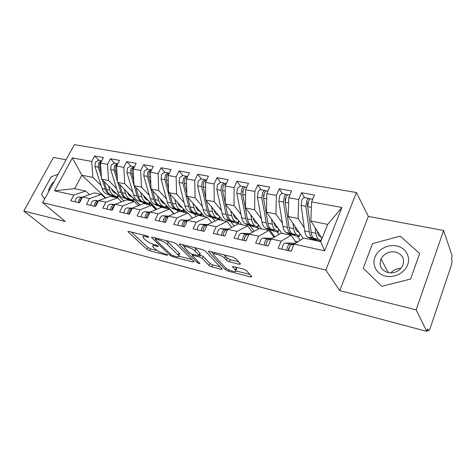 <?xml version="1.0" encoding="UTF-8"?>
<svg xmlns="http://www.w3.org/2000/svg" width="476" height="476" viewBox="0 0 476 476"><rect width="100%" height="100%" fill="white"/><g stroke="black" fill="none" stroke-linecap="round" stroke-linejoin="round"><path stroke-width="0.71" d="M148.679 236.846L146.721 235.84L128.764 231.419L127.901 231.645L128.205 232.02L147.108 249.4L149.726 250.745L167.201 255.285L167.689 254.94L163.53 253.387C160.114 252.375 157.282 250.917 155.015 249.013L152.677 246.562C152.326 245.58 153.302 245.354 155.598 245.884L157.919 246.473L158.395 246.092L154.159 244.521C150.696 243.516 147.786 242.016 145.436 240.029L142.961 237.435C142.604 236.417 143.573 236.161 145.864 236.679L148.22 237.262L148.869 237.09L148.679 236.846M239.309 264.287L240.535 263.954L235.787 258.575L232.835 257.034L209.517 251.292L208.387 251.62L225.326 269.672L228.081 271.1L250.596 276.949L251.822 276.663L246.479 270.612L243.623 269.13L233.74 266.614L232.556 266.905L235.757 270.535C237.459 273.206 227.701 270.308 225.202 267.417L213.766 255.076C211.981 252.268 222.012 255.201 224.618 258.272L226.457 260.283L229.337 261.782L239.309 264.287L239.821 263.115M66.057 159.805L53.461 157.449L23.8 210.999L48.885 230.723L426.782 331.373L427.579 329.011L428.62 330.743L430.149 328.345L451.492 264.882L452.045 259.973L451.456 258.236L452.2 256.029L443.596 230.497L368.335 216.401L356.441 192.536L325.804 270.076L339.775 290.64L416.155 309.894L426.782 331.373M23.8 210.999L65.266 221.453L42.608 202.675L325.804 270.076M176.245 243.879L173.407 242.403L152.475 237.25L151.535 237.506L170.128 255.368L172.788 256.737L193.107 262.014L194.125 261.788L193.928 261.532L176.245 243.879M180.237 244.087L202.312 249.519L205.21 251.025L222.227 269.035L221.108 269.285L211.856 266.887L209.131 265.471L202.324 258.474L199.533 257.028L193.435 255.481L192.393 255.737L192.596 255.999L199.926 263.436C199.575 263.835 198.7 263.561 197.308 262.621L179.428 244.664L179.208 244.372L180.237 244.087M356.441 192.536L74.357 144.627L42.608 202.675M105.874 197.962L81.878 175.216L72.412 157.895L54.508 190.793L73.804 195.083L70.757 200.801L79.516 202.806L82.568 197.034L89.565 198.593L86.513 204.412L95.563 206.483L98.621 200.604L105.85 202.211L102.792 208.137L112.152 210.285L115.21 204.293L122.689 205.959L119.631 211.993L129.311 214.212L132.37 208.107L140.105 209.833L137.046 215.985L147.066 218.282L150.124 212.058L158.133 213.837L155.075 220.114L165.452 222.494L168.51 216.146L176.804 217.99L173.752 224.392L184.504 226.856L187.556 220.382L196.154 222.298L193.107 228.825L204.258 231.378L207.304 224.773L216.223 226.76L213.177 233.424L224.749 236.072L227.784 229.331L237.042 231.39L234.013 238.196L246.027 240.951L249.049 234.061L258.67 236.197L255.648 243.153L268.137 246.015L271.142 238.97L281.137 241.195L278.139 248.305L291.122 251.28L294.108 244.081L303.855 238.042L320.729 241.677L327.69 224.392L310.864 221.025L322.002 238.518M72.412 157.895L91.749 161.453L92.862 177.411L101.067 185.331M99.067 160.388L94.682 155.955L91.749 161.453M94.682 155.955L103.465 157.52L100.525 163.072L107.534 164.357L108.54 180.547L116.638 188.561M114.781 163.244L110.474 158.764L107.534 164.357M110.474 158.764L119.535 160.376L116.596 166.029L123.837 167.362L124.724 183.79L132.703 191.899M131.001 166.189L126.777 161.667L123.837 167.362M126.777 161.667L136.136 163.333L133.203 169.081L140.682 170.456L141.443 187.133L149.285 195.35M147.756 169.23L143.621 164.66L140.682 170.456M143.621 164.66L153.296 166.386L150.362 172.241L158.097 173.663L158.722 190.59L166.421 198.92M165.077 172.377L161.031 167.76L158.097 173.663M161.031 167.76L171.039 169.539L168.105 175.507L176.108 176.977L176.596 194.166L184.129 202.609M182.98 175.626L179.041 170.961L176.108 176.977M179.041 170.961L189.4 172.806L186.467 178.887L194.755 180.41L195.089 197.867L202.443 206.429M201.503 178.988L197.683 174.275L194.755 180.41M197.683 174.275L208.405 176.185L205.483 182.385L214.063 183.962L214.23 201.693L221.394 210.386M220.68 182.475L216.985 177.709L214.063 183.962M216.985 177.709L228.093 179.69L225.184 186.009L234.073 187.645L234.067 205.662L241.011 214.492M240.541 186.08L236.983 181.267L234.073 187.645M236.983 181.267L248.502 183.32L245.604 189.763L254.827 191.459L254.624 209.779L261.33 218.746M261.128 189.817L257.724 184.956L254.827 191.459M257.724 184.956L269.672 187.08L266.786 193.661L276.36 195.422L275.955 214.045L282.399 223.167M282.482 193.69L279.239 188.782L276.36 195.422M279.239 188.782L291.645 190.989L288.777 197.707L298.72 199.539L298.095 218.472L304.247 227.766M304.646 197.719L301.582 192.756L298.72 199.539M301.582 192.756L314.469 195.047L311.619 201.913L341.941 207.494L324.626 250.864L294.108 244.081M296.304 242.718L291.056 235.281L281.191 233.157L271.142 238.97M281.137 241.195L291.056 235.281M311.619 201.913L310.864 221.025M327.69 224.392L341.941 207.494M273.992 237.322L268.875 230.503L259.372 228.456L249.049 234.061M258.67 236.197L268.875 230.503M311.732 239.065L312.256 239.85M298.095 218.472L288.248 216.503L303.212 238.44M288.777 197.707L288.248 216.503M252.494 232.193L247.508 225.898L238.357 223.928L227.784 229.331M237.042 231.39L247.508 225.898M290.396 234.495L290.931 235.257M275.955 214.045L266.471 212.147L281.792 233.288M266.786 193.661L266.471 212.147M231.77 227.296L226.915 221.459L218.091 219.561L207.304 224.773M216.223 226.76L226.915 221.459M269.803 230.081L274.753 236.703L273.284 236.382M254.624 209.779L245.485 207.947L261.532 228.92M245.604 189.763L245.485 207.947M211.778 222.607L207.06 217.181L198.546 215.348L187.556 220.382M196.154 222.298L207.06 217.181M252.988 231.919L252.131 231.735M249.918 225.82L254.202 231.265M234.067 205.662L225.249 203.901L241.957 224.702M225.184 186.009L225.249 203.901M192.488 218.121L187.901 213.052L179.678 211.279L168.51 216.146M176.804 217.99L187.901 213.052M230.711 221.703L234.263 226.017M214.23 201.693L205.727 199.991L223.042 220.626M205.483 182.385L205.727 199.991M173.853 213.819L169.396 209.065L161.453 207.352L150.124 212.058M158.133 213.837L169.396 209.065M212.135 217.716L215.003 221.054M195.089 197.867L186.872 196.219L204.751 216.681M186.467 178.887L186.872 196.219M155.854 209.678L151.517 205.21L143.841 203.555L132.37 208.107M140.105 209.833L151.517 205.21M194.172 213.867L196.38 216.342M176.596 194.166L168.659 192.578L187.05 212.867M168.105 175.507L168.659 192.578M138.451 205.697L134.232 201.485L126.812 199.884L115.21 204.293M122.689 205.959L134.232 201.485M176.78 210.136L178.369 211.85M158.722 190.59L151.047 189.055L174.145 213.688M150.362 172.241L151.047 189.055M121.612 201.86L117.518 197.885L110.331 196.332L98.621 200.604M105.85 202.211L117.518 197.885M159.948 206.525L160.942 207.566M141.443 187.133L134.018 185.646L156.854 209.261M133.203 169.081L134.018 185.646M105.315 198.165L101.334 194.398L94.379 192.899L82.568 197.034M89.565 198.593L101.334 194.398M143.633 203.026L144.24 203.645M124.724 183.79L117.536 182.35L140.117 205.037M116.596 166.029L117.536 182.35M89.536 194.595L85.668 191.019L74.69 188.651L54.508 190.793M73.804 195.083L85.668 191.019M127.818 199.628L128.431 200.235M108.54 180.547L101.578 179.155L123.903 200.991M100.525 163.072L101.578 179.155M416.155 309.894L443.596 230.497M41.501 194.398L44.566 199.099L41.501 194.398L51.218 176.721L41.501 194.398M58.137 174.287L51.218 176.721L58.137 174.287M368.335 216.401L339.775 290.64M372.529 243.617L363.242 268.202L381.812 286.308L410.598 279.061L419.653 253.428L400.167 236.108L372.529 243.617L400.167 236.108L419.653 253.428L410.598 279.061L381.812 286.308L363.242 268.202L372.529 243.617M92.862 177.411L81.878 175.216L74.69 188.651M112.485 196.338L113.098 196.933M297.827 241.778L295.239 241.207M324.626 250.864L320.729 241.677M143.811 235.12L143.431 236.471M153.504 244.343L153.117 245.658M131.251 232.032L148.006 247.544L150.624 248.888L157.098 250.554M179.369 244.033L179.208 244.372M178.97 256.195L191.923 259.533M154.783 237.821L155.575 238.583M155.872 239.154L155.396 239.559L171.425 254.952L175.763 256.552C178.208 257.135 179.244 256.897 178.857 255.844L167.35 244.402C164.999 242.361 162.018 240.82 158.407 239.779L155.872 239.154L156.33 238.202M179.309 254.886L179.767 253.904L179.065 253.012L178.161 254.952M165.725 240.517L168.296 242.421L179.065 253.012M220.156 266.81L212.754 264.9L211.856 266.887M199.533 254.779L203.24 256.457L210.029 263.49L212.754 264.9M192.691 255.088L191.572 253.952M184.64 246.937L182.332 244.599M194.993 250.935C192.316 247.984 183.004 245.14 184.569 247.734L189.287 252.661L192.078 254.107L198.189 255.648L199.26 255.374L194.993 250.935L195.934 248.888L194.214 247.526M185.408 245.36L185.021 246.77M199.706 253.726L199.063 255.124M195.934 248.888L199.997 253.095M223.958 254.844L227.391 258.182L230.265 259.682L238.619 261.764M214.569 252.536L214.254 254M236.215 269.493L236.655 268.476L236.286 267.976L235.382 270.035M235.441 267.048L236.286 267.976M235.888 270.862L249.906 274.474M211.374 251.75L213.736 254.279M98.58 160.305L95.402 162.143L94.968 166.54L102.102 188.52C103.042 191.281 104.53 193.113 106.564 194.03L116.572 197.344L117.929 197.332L117.144 196.927L117.739 194.964M101.447 177.143L98.234 167.153L98.669 162.744L101.697 160.858M101.15 172.586L99.484 167.391L99.924 162.976L101.447 161.328M106.564 194.03L114.204 196.374L110.997 194.981C108.968 194.065 107.487 192.221 106.559 189.454L104.024 181.546M111.586 188.948C112.324 191.025 113.461 192.411 115.002 193.113L116.537 193.786M108.463 185.89L109.807 190.132C110.729 192.911 112.205 194.755 114.228 195.672L117.144 196.927M109.772 194.72C107.737 193.803 106.255 191.959 105.327 189.192L102.334 179.892M81.866 198.361L80.277 200.11L79.587 202.675M82.199 197.736L82.068 197.724C80.861 197.689 79.843 198.391 79.028 199.825L78.338 202.538M75.071 201.788L75.767 199.087C76.582 197.659 77.594 196.963 78.808 196.999L82.425 197.302M114.323 163.161L111.164 165.047L110.712 169.504L117.631 191.768C118.542 194.565 120 196.421 122.011 197.338L132.084 200.682L133.518 200.67L132.786 200.289L133.393 198.278M117.471 181.142L114.079 170.14L114.537 165.666L117.269 163.696L117.762 163.792M117.191 176.316L115.37 170.384L115.835 165.904L117.596 164.101M122.011 197.338L129.734 199.706L126.58 198.314C124.581 197.397 123.129 195.535 122.231 192.732L119.714 184.533M127.336 192.197C128.056 194.315 129.174 195.725 130.692 196.433L132.233 197.118M124.266 189.115L125.581 193.435C126.479 196.249 127.919 198.111 129.912 199.028L132.786 200.289M139.962 205.096L133.988 199.099M131.84 196.939L127.806 192.887M125.313 198.046C123.314 197.129 121.862 195.267 120.958 192.465L117.977 182.79M130.573 166.112L127.443 168.04L126.961 172.574L133.661 195.124C134.535 197.956 135.963 199.831 137.945 200.747L148.084 204.127C149.446 204.406 149.952 204.4 149.595 204.103L148.929 203.752L149.541 201.693M134.006 185.348L130.442 173.228L130.93 168.683L133.637 166.665L134.339 166.856M133.75 180.231L131.775 173.478L132.263 168.926L134.268 166.999M137.945 200.747L141.354 201.479L145.751 203.139L142.657 201.753C140.688 200.836 139.272 198.962 138.403 196.118L135.91 187.598M143.597 195.547C144.287 197.707 145.382 199.141 146.888 199.855L148.435 200.551M140.587 192.441L141.86 196.844C142.729 199.694 144.139 201.574 146.096 202.49L148.929 203.752M143.627 195.66L143.829 196.231M156.473 209.422L150.005 202.734M147.465 200.116L143.919 196.451M141.354 201.479C139.385 200.557 137.963 198.682 137.088 195.844L134.125 185.753M147.358 169.159L144.258 171.134L143.752 175.739L150.202 198.593C151.047 201.455 152.445 203.347 154.385 204.263L157.187 205.525L164.589 207.679C166.041 207.976 166.576 207.97 166.195 207.655L165.583 207.328L166.207 205.221M152.635 190.745L155.099 199.617C155.938 202.49 157.324 204.388 159.252 205.305L162.286 206.685L157.907 205.019C155.973 204.103 154.581 202.205 153.742 199.331L147.352 176.417L147.857 171.8L150.541 169.736L151.416 170.027M150.856 184.343L148.726 176.673L149.238 172.05L151.475 170.015M160.382 199.01C161.043 201.211 162.12 202.669 163.601 203.383L165.154 204.097M157.443 195.874L158.675 200.366C159.508 203.252 160.882 205.15 162.81 206.066L165.583 207.328M168.801 208.934L166.529 206.519M163.577 203.377L161.001 200.628M173.96 213.498L173.448 213.385M164.708 172.312L161.638 174.335L161.108 179.012L167.29 202.169C168.099 205.073 169.462 206.983 171.366 207.899L174.115 209.154L181.63 211.344C183.177 211.665 183.742 211.653 183.337 211.32L182.784 211.017L183.415 208.857M169.92 193.97L172.348 203.228C173.151 206.144 174.502 208.06 176.394 208.976L179.351 210.35L175.001 208.678C173.103 207.762 171.753 205.846 170.949 202.937L164.827 179.714L165.362 175.019L168.022 172.913L168.909 173.222M168.534 188.674L166.249 179.982L166.79 175.281L169.254 173.169M177.726 202.58C178.357 204.829 179.404 206.31 180.862 207.03L182.421 207.762M174.859 199.414L176.043 204.002C176.84 206.923 178.179 208.845 180.065 209.761L182.784 211.017M185.485 212.534L183.593 210.446M179.964 206.453L178.964 205.358M98.008 201.776L96.164 203.704L95.462 206.459M98.264 201.288L97.895 201.259C96.699 201.229 95.694 201.949 94.873 203.413L94.171 206.162M90.803 205.394L91.505 202.645C92.32 201.193 93.332 200.479 94.528 200.509L98.502 200.83M114.68 205.34L112.58 207.411L111.866 210.219M114.871 204.954L114.246 204.912C113.068 204.888 112.062 205.62 111.247 207.114L110.533 209.91M107.052 209.113L107.76 206.322C108.582 204.841 109.581 204.109 110.771 204.133L115.121 204.466M131.9 209.047L129.555 211.249L128.829 214.105M132.048 208.744L131.15 208.684C129.984 208.672 128.99 209.422 128.175 210.939L127.455 213.789M123.855 212.962L124.575 210.124C125.39 208.613 126.384 207.863 127.556 207.881L132.31 208.226M149.702 212.915L147.114 215.223L146.382 218.121M149.827 212.665L148.637 212.588C147.489 212.582 146.501 213.349 145.686 214.896L144.954 217.794M141.229 216.943L141.961 214.057C142.776 212.516 143.764 211.749 144.912 211.755L150.101 212.106M54.276 181.344C50.831 184.515 48.903 188.044 48.492 191.923M396.585 245.908C387.851 244.063 377.813 249.4 374.892 257.361C371.839 265.299 376.695 274.122 385.53 276.128C394.324 278.252 404.868 272.784 407.724 264.543C410.717 256.332 405.356 247.633 396.585 245.908M395.514 251.988C389.053 251.149 384.233 253.452 381.05 258.89C378.712 265.596 381.02 270.172 387.982 272.617C394.104 273.563 398.876 271.504 402.285 266.441C405.147 259.313 402.892 254.499 395.514 251.988M390.921 272.926C393.515 269.916 396.859 268.381 400.953 268.327M182.647 175.567L179.613 177.643L179.059 182.397L184.944 205.864C185.723 208.809 187.044 210.737 188.907 211.653L191.596 212.909L199.23 215.134C200.878 215.473 201.485 215.461 201.045 215.104L200.551 214.831L201.199 212.617M187.794 197.278L190.18 206.965C190.941 209.916 192.25 211.85 194.101 212.766L196.987 214.129L192.661 212.457C190.811 211.54 189.496 209.607 188.728 206.661L182.903 183.123L183.468 178.351L186.098 176.191L187.003 176.531M186.8 193.244L184.379 183.397L184.944 178.625L187.568 176.459M195.648 206.269C196.249 208.565 197.266 210.077 198.706 210.803L200.265 211.552M192.863 203.079L194 207.762C194.755 210.725 196.052 212.659 197.897 213.575L200.551 214.831M202.705 216.241L201.211 214.539M168.123 216.949C167.022 217.002 166.076 217.8 165.291 219.329L164.547 222.286M168.236 216.717L166.731 216.628C165.6 216.628 164.625 217.419 163.809 218.996L163.072 221.947M159.21 221.06L159.954 218.127C160.769 216.556 161.745 215.765 162.881 215.765L168.575 216.116M201.211 178.934L198.218 181.064L197.629 185.896L203.204 209.69C203.942 212.671 205.221 214.616 207.036 215.533L209.66 216.788L217.419 219.043C219.18 219.406 219.823 219.394 219.353 219.014L218.924 218.776L219.579 216.497M206.286 200.664L208.619 210.826C209.345 213.813 210.606 215.765 212.409 216.681L215.211 218.038L210.922 216.366C209.113 215.45 207.845 213.498 207.12 210.511L201.616 186.651L202.205 181.796L204.799 179.589L205.721 179.958M205.697 198.093L203.139 186.937L203.734 182.082L206.328 179.863M214.188 210.077C214.753 212.427 215.741 213.968 217.151 214.7L218.716 215.467M211.493 206.864L212.57 211.653C213.284 214.652 214.539 216.61 216.336 217.526L218.924 218.776M220.483 220.073L219.412 218.805M187.187 221.161L186.997 221.15C185.89 221.161 184.926 221.977 184.117 223.589L183.361 226.594M187.306 220.906L185.467 220.81C184.361 220.822 183.397 221.632 182.582 223.244L181.832 226.243M177.834 225.326L178.583 222.34C179.398 220.733 180.362 219.93 181.481 219.918L187.8 220.269M220.424 182.427L217.478 184.611L216.86 189.525L222.096 213.647C222.792 216.663 224.023 218.633 225.791 219.549L228.343 220.799L236.227 223.095C238.107 223.476 238.797 223.464 238.292 223.06L237.923 222.851L238.595 220.513M225.434 204.127L227.701 214.819C228.379 217.853 229.593 219.823 231.348 220.739L234.061 222.084L229.807 220.406C228.052 219.495 226.832 217.52 226.148 214.498L220.989 190.305L221.614 185.372L224.166 183.105L225.106 183.51M225.249 203.246L222.566 190.602L223.196 185.664L226.124 183.462M233.377 214.016C233.9 216.425 234.852 217.996 236.233 218.734L237.798 219.525M230.771 210.773L231.794 215.676C232.461 218.716 233.668 220.691 235.412 221.608L237.923 222.851M238.851 224.029L238.309 223.369M206.959 225.517L206.465 225.493C205.382 225.517 204.436 226.356 203.627 227.998L202.859 231.062M207.084 225.249L204.882 225.142C203.799 225.166 202.847 225.999 202.038 227.641L201.277 230.699M197.129 229.747L197.897 226.701C198.706 225.065 199.658 224.238 200.747 224.22L207.744 224.565M242.641 192.042L242.885 190.727M240.332 186.039L237.441 188.282L236.786 193.28L241.653 217.74C242.302 220.804 243.48 222.786 245.194 223.702L247.669 224.946L255.689 227.278C257.695 227.689 258.432 227.677 257.891 227.248L257.587 227.076L258.272 224.66M246.241 187.11L245.872 187.044C244.926 187.08 244.087 187.853 243.361 189.371L242.7 194.398L247.455 218.96C248.091 222.03 249.251 224.017 250.953 224.934L253.571 226.267L249.359 224.589C247.657 223.678 246.485 221.691 245.854 218.621L241.064 194.089L241.719 189.073C242.451 187.556 243.284 186.776 244.236 186.747L245.188 187.193M253.244 218.091L253.256 218.139C253.744 220.584 254.648 222.173 255.987 222.905L257.552 223.72M250.739 214.819L251.697 219.847C252.316 222.923 253.47 224.922 255.154 225.832L257.587 227.076M258.468 228.944L257.403 227.57M227.469 230.033L226.653 230.003C225.6 230.039 224.666 230.896 223.857 232.574L223.083 235.691M227.605 229.735L225.011 229.634C223.952 229.67 223.018 230.527 222.215 232.199L221.435 235.317M217.139 234.335L217.913 231.229C218.722 229.557 219.662 228.706 220.727 228.676L228.438 228.998M263.496 196.463L263.936 194.119M260.967 189.787L260.61 189.722C259.682 189.757 258.855 190.549 258.129 192.09L257.445 197.177L261.913 221.983C262.508 225.089 263.633 227.094 265.287 227.998L267.679 229.242L275.836 231.616C277.978 232.05 278.763 232.038 278.186 231.58L278.65 228.95M267.095 190.9L266.738 190.834C265.816 190.876 264.995 191.667 264.275 193.22L263.579 198.331L267.928 223.244C268.506 226.356 269.612 228.367 271.249 229.277L273.765 230.598L269.6 228.92C267.958 228.016 266.846 226.005 266.262 222.893L261.877 198.016L262.573 192.911C263.293 191.358 264.115 190.567 265.037 190.525L266.007 191.025M273.831 222.298L273.849 222.417C274.295 224.892 275.158 226.499 276.443 227.23L278.014 228.069M271.439 219.002L272.32 224.166C272.885 227.284 273.98 229.301 275.604 230.205L277.948 231.443M278.995 234.43L277.103 231.854M248.764 234.716L247.603 234.68C246.574 234.722 245.658 235.602 244.854 237.322L244.069 240.499M244.563 238.083L244.111 240.059M248.906 234.388L245.896 234.299C244.866 234.341 243.95 235.221 243.147 236.935L242.361 240.106M237.899 239.089L238.684 235.923C239.493 234.222 240.41 233.347 241.445 233.305L249.93 233.585M285.154 201.122L285.291 198.522L285.725 197.855M282.369 193.672L282.024 193.607C281.126 193.655 280.316 194.464 279.596 196.041L278.876 201.217L282.917 226.38C283.452 229.527 284.517 231.55 286.106 232.455L288.402 233.692L296.703 236.108C298.999 236.572 299.838 236.56 299.22 236.072L299.767 233.395M288.73 194.827L288.385 194.767C287.492 194.815 286.689 195.63 285.975 197.213L285.237 202.419L289.146 227.689C289.67 230.842 290.717 232.877 292.288 233.781L294.692 235.084L292.948 234.698L290.574 233.413C288.997 232.508 287.95 230.479 287.421 227.326L283.476 202.086L284.208 196.891C284.922 195.309 285.731 194.494 286.623 194.446L287.605 195.005M295.174 226.659L295.203 226.85C295.602 229.361 296.417 230.979 297.649 231.711L299.214 232.585M292.907 223.333L293.704 228.641C294.216 231.806 295.245 233.841 296.804 234.745L299.047 235.977M300.249 240.279L297.464 236.257M270.892 239.565L269.351 239.535C268.357 239.589 267.458 240.499 266.661 242.254L265.864 245.491M266.495 242.671L265.87 245.42M271.04 239.208L267.583 239.136C266.584 239.196 265.685 240.1 264.888 241.85L264.085 245.086M259.456 244.027L260.253 240.802C261.05 239.059 261.955 238.161 262.96 238.107L272.272 238.321M310.977 230.908L307.425 204.519L307.692 202.675L308.323 201.842M304.586 197.707L304.253 197.647C303.385 197.701 302.593 198.534 301.885 200.14L301.118 205.412L304.694 230.943C305.175 234.132 306.175 236.173 307.692 237.078L309.888 238.303L316.135 240.285L320.949 241.13M311.185 198.903L310.858 198.843C310.001 198.903 309.216 199.741 308.507 201.36L307.734 206.661L311.161 232.3C311.625 235.501 312.601 237.548 314.1 238.446L316.379 239.737L314.594 239.345L312.327 238.065C310.822 237.167 309.834 235.12 309.37 231.925L305.901 206.316L306.669 201.021C307.383 199.408 308.168 198.569 309.031 198.51L310.025 199.158M317.319 231.163L317.355 231.449C317.706 233.996 318.468 235.632 319.64 236.358L321.205 237.268M321.092 240.773L321.663 237.988M315.183 227.814L315.891 233.288C316.338 236.501 317.302 238.553 318.783 239.452L320.925 240.672M318.837 241.272L318.533 240.802M293.894 244.593L291.955 244.575C290.991 244.652 290.116 245.58 289.325 247.377L288.51 250.679M289.241 247.579L288.593 248.472L288.402 250.656M294.061 244.206L290.11 244.164C289.146 244.236 288.272 245.17 287.48 246.961L286.665 250.257M281.851 249.156L282.661 245.872C283.458 244.087 284.339 243.165 285.308 243.093L295.507 243.212M427.18 330.189L428.299 330.487M146.322 235.739L145.864 236.679M158.187 245.919L157.919 246.473M156.021 244.997L155.598 245.884M167.451 254.749L167.201 255.285M150.624 248.888L149.726 250.745M148.006 247.544L147.108 249.4M128.532 231.372L128.205 232.02M148.494 236.697L148.22 237.262M193.518 261.122L193.107 262.014M173.187 255.886L172.788 256.737M170.664 254.226L170.128 255.368M152.124 237.185L151.802 237.845M168.296 242.421L167.35 244.402M158.865 238.827L158.407 239.779M221.554 268.285L221.108 269.285M210.029 263.49L209.131 265.471M203.24 256.457L202.324 258.474M200.455 255.011L199.533 257.028M193.863 254.553L193.435 255.481M197.891 261.342L197.308 262.621M179.744 243.998L179.428 244.664M230.265 259.682L229.337 261.782M227.391 258.182L226.457 260.283M225.559 256.165L224.618 258.272M232.96 266.495L232.699 267.101M251.09 275.806L250.596 276.949M228.67 269.761L228.081 271.1M226.005 268.131L225.326 269.672M208.869 251.191L208.565 251.858M110.997 194.981L114.228 195.672M106.559 189.454L109.807 190.132M99.484 167.391L100.829 167.641M102.102 188.52L105.327 189.192M94.968 166.54L98.234 167.153M82.068 197.724L78.808 196.999M126.58 198.314L129.912 199.028M122.231 192.732L125.581 193.435M115.37 170.384L116.864 170.67M117.631 191.768L120.958 192.465M110.712 169.504L114.079 170.14M142.657 201.753L146.096 202.49M138.403 196.118L141.86 196.844M131.775 173.478L133.435 173.794M133.661 195.124L137.088 195.844M126.961 172.574L130.442 173.228M154.385 204.263L157.907 205.019M159.252 205.305L162.81 206.066M155.099 199.617L158.675 200.366M148.726 176.673L150.559 177.018M160.614 199.73L161.162 199.843M150.202 198.593L153.742 199.331M143.752 175.739L147.352 176.417M177.851 209.987L177.941 209.69M171.366 207.899L175.001 208.678M176.394 208.976L180.065 209.761M172.348 203.228L176.043 204.002M166.249 179.982L168.266 180.362M177.959 203.341L178.518 203.46M167.29 202.169L170.949 202.937M161.108 179.012L164.827 179.714M97.895 201.259L94.528 200.509M114.246 204.912L110.771 204.133M131.15 208.684L127.556 207.881M148.637 212.588L144.912 211.755M195.452 213.766L195.547 213.444M188.907 211.653L192.661 212.457M194.101 212.766L197.897 213.575M190.18 206.965L194 207.762M184.379 183.397L186.586 183.813M195.88 207.078L196.463 207.197M184.944 205.864L188.728 206.661M179.059 182.397L182.903 183.123M166.731 216.628L162.881 215.765M213.641 217.675L213.742 217.324M207.036 215.533L210.922 216.366M212.409 216.681L216.336 217.526M208.619 210.826L212.57 211.653M203.139 186.937L205.555 187.389M214.42 210.939L215.015 211.064M203.204 209.69L207.12 210.511M197.629 185.896L201.616 186.651M185.467 220.81L181.481 219.918M232.455 221.709L232.562 221.334M225.791 219.549L229.807 220.406M231.348 220.739L235.412 221.608M227.701 214.819L231.794 215.676M222.566 190.602L225.202 191.096M233.603 214.938L234.222 215.069M222.096 213.647L226.148 214.498M216.86 189.525L220.989 190.305M204.882 225.142L200.747 224.22M206.923 225.594L206.465 225.493M251.917 225.892L252.036 225.481M245.194 223.702L249.359 224.589M250.953 224.934L255.154 225.832M247.455 218.96L251.697 219.847M242.7 194.398L245.568 194.94M253.464 219.079L254.101 219.21M241.653 217.74L245.854 218.621M236.786 193.28L241.064 194.089M225.011 229.634L220.727 228.676M227.409 230.17L226.653 230.003M272.07 230.217L272.195 229.771M265.287 227.998L269.6 228.92M271.249 229.277L275.604 230.205M267.928 223.244L272.32 224.166M263.579 198.331L266.697 198.92M274.045 223.369L274.7 223.506M261.913 221.983L266.262 222.893M257.445 197.177L261.877 198.016M245.896 234.299L241.445 233.305M248.674 234.918L247.603 234.68M292.948 234.698L293.085 234.21M286.106 232.455L290.574 233.413M292.288 233.781L296.804 234.745M289.146 227.689L293.704 228.641M285.237 202.419L288.623 203.056M295.382 227.814L296.06 227.956M282.917 226.38L287.421 227.326M278.876 201.217L283.476 202.086M267.583 239.136L262.96 238.107M270.767 239.85L269.351 239.535M314.594 239.345L314.743 238.809M307.692 237.078L312.327 238.065M314.1 238.446L318.783 239.452M311.161 232.3L315.891 233.288M307.734 206.661L311.405 207.352M317.51 232.425L318.212 232.574M304.694 230.943L309.37 231.925M301.118 205.412L305.901 206.316M290.11 244.164L285.308 243.093M293.74 244.973L291.955 244.575M427.127 330.344L428.489 330.707M151.689 237.185L151.535 237.506M155.819 238.077L155.319 239.107M179.767 253.904L178.857 255.844M193.036 254.345L192.548 255.398M200.188 253.345L199.26 255.374M236.655 268.476L235.757 270.535M232.722 266.518L232.556 266.905M208.571 251.215L208.387 251.62M98.151 160.228L101.418 160.817M118.435 195.648L117.929 197.332M113.895 163.084L117.269 163.696M134.036 198.926L133.518 200.67M130.156 166.035L133.637 166.665M150.13 202.312L149.595 204.103M146.947 169.087L150.541 169.736M166.743 205.799L166.195 207.655M164.303 172.235L168.022 172.913M183.897 209.392L183.337 211.32M388.214 272.671L381.05 258.89M182.249 175.495L186.098 176.191M201.628 213.105L201.045 215.104M200.818 178.863L204.799 179.589M219.948 216.943L219.353 219.014M220.043 182.356L224.166 183.105M225.749 183.391L226.338 183.498M238.904 220.9L238.292 223.06M239.963 185.973L244.236 186.747M245.872 187.044L246.752 187.205M258.527 224.993L257.891 227.248M260.61 189.722L265.037 190.525M266.738 190.834L267.928 191.049M278.847 229.224L278.186 231.58M282.024 193.607L286.623 194.446M288.385 194.767L289.914 195.041M299.91 233.597L299.22 236.072M304.253 197.647L309.031 198.51M310.858 198.843L312.75 199.188M321.746 238.125L321.032 240.731"/></g></svg>
